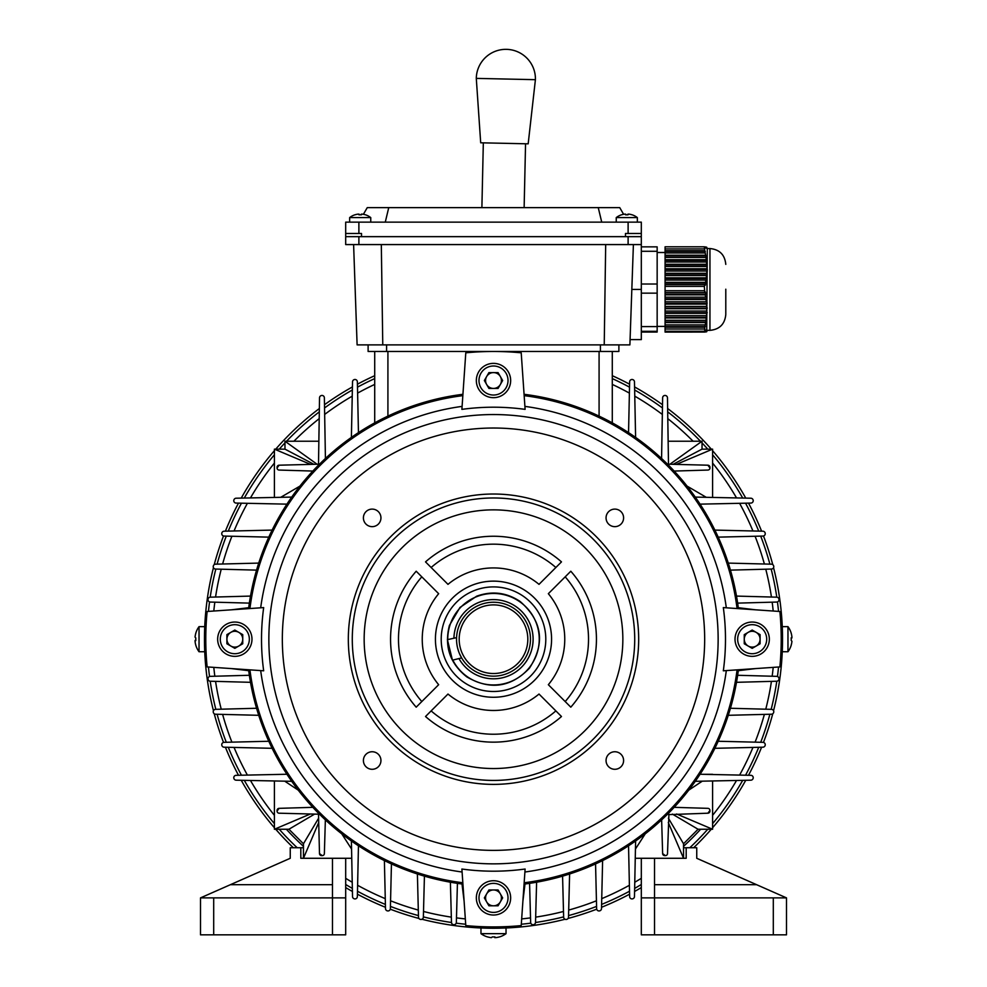 <?xml version="1.0" encoding="UTF-8"?>
<svg xmlns="http://www.w3.org/2000/svg" width="987" height="987" viewBox="0 0 987 987"><rect width="100%" height="100%" fill="white"/><g stroke="black" fill="none" stroke-linecap="round" stroke-linejoin="round"><path stroke-width="1.48" d="M654.517 858.283L654.517 897.886L641.316 897.886L641.316 858.283L686.187 858.283L686.187 847.734L683.547 847.734M654.517 934.837L654.517 897.886L786.503 897.886L786.503 934.837L641.316 934.837L641.316 897.886M654.517 884.685L756.585 884.685L696.748 858.283L696.748 847.734L686.187 847.734M756.585 884.685L786.503 897.886M256.558 708.271L215.548 709.345A2.381 2.381 0 0 0 213.278 712.195A358.984 358.984 0 0 0 213.303 712.318A2.381 2.381 0 0 0 215.573 714.218L258.73 715.304M272.128 748.306L224.098 747.196A2.381 2.381 0 0 1 221.89 745.53A358.984 358.984 0 0 1 221.853 745.407A2.381 2.381 0 0 1 224.061 742.335L268.785 741.262M256.558 570.128L215.548 569.055A2.381 2.381 0 0 1 213.278 566.205A358.984 358.984 0 0 1 213.303 566.082A2.381 2.381 0 0 1 215.573 564.182L258.73 563.096M272.128 530.093L224.098 531.203A2.381 2.381 0 0 0 221.89 532.869A358.984 358.984 0 0 0 221.853 532.992A2.381 2.381 0 0 0 224.061 536.064L268.785 537.138M291.72 497.09L236.152 498.213A2.381 2.381 0 0 0 234.005 499.669A358.984 358.984 0 0 0 233.968 499.767A2.381 2.381 0 0 0 236.103 503.074L286.921 504.147M462.928 394.294A246.799 246.799 0 0 0 248.601 608.634A246.799 246.799 0 0 1 249.353 603.119L210.293 602.058A2.381 2.381 0 0 1 207.998 599.417A358.984 358.984 0 0 1 208.01 599.282A2.381 2.381 0 0 1 210.305 597.172L250.488 596.086M250.488 682.313L210.305 681.227A2.381 2.381 0 0 1 208.01 679.118A358.984 358.984 0 0 1 207.998 678.982A2.381 2.381 0 0 1 210.293 676.354L249.353 675.281A246.799 246.799 0 0 1 248.601 669.766A246.799 246.799 0 0 0 462.928 884.105A246.799 246.799 0 0 1 457.425 883.353L456.352 922.413A2.381 2.381 0 0 1 453.712 924.708A358.984 358.984 0 0 1 453.588 924.696A2.381 2.381 0 0 1 451.478 922.401L450.393 882.205M291.72 781.309L236.152 780.186A2.381 2.381 0 0 1 234.005 778.731A358.984 358.984 0 0 1 233.968 778.632A2.381 2.381 0 0 1 236.103 775.326L286.921 774.252M524.072 394.294A246.799 246.799 0 0 1 738.399 608.634A246.799 246.799 0 0 0 737.647 603.119L776.707 602.058A2.381 2.381 0 0 0 779.002 599.417A358.984 358.984 0 0 0 778.99 599.282A2.381 2.381 0 0 0 776.695 597.172L736.512 596.086M387.916 351.483L387.916 416.119L374.715 422.855L374.715 351.483M736.512 682.313L776.695 681.227A2.381 2.381 0 0 0 778.99 679.118A358.984 358.984 0 0 0 779.002 678.982A2.381 2.381 0 0 0 776.707 676.354L737.647 675.281A246.799 246.799 0 0 0 738.399 669.766A246.799 246.799 0 0 1 524.072 884.105A246.799 246.799 0 0 0 529.575 883.353L530.648 922.413A2.381 2.381 0 0 0 533.288 924.708A358.984 358.984 0 0 0 533.412 924.696A2.381 2.381 0 0 0 535.522 922.401L536.607 882.205M695.28 781.309L750.848 780.186A2.381 2.381 0 0 0 752.995 778.731A358.984 358.984 0 0 0 753.032 778.632A2.381 2.381 0 0 0 750.897 775.326L700.079 774.252M668.483 814.633L707.889 813.202L709.949 810.45A2.11 2.11 0 0 0 707.901 808.341L674.17 807.341M661.635 819.864L662.635 853.595L665.386 855.643A2.11 2.11 0 0 0 667.508 853.595L668.927 814.189M707.889 813.202A2.11 2.11 0 0 0 709.949 811.092L709.949 810.45M662.635 853.595A2.11 2.11 0 0 0 664.744 855.643M325.426 458.474L324.365 397.761A2.381 2.381 0 0 0 320.837 395.738A308.66 308.66 0 0 0 320.738 395.787A2.381 2.381 0 0 0 319.529 397.823L318.505 464.198L279.111 465.198L277.051 467.949A2.11 2.11 0 0 0 279.099 470.059L312.83 471.058M279.111 465.198A2.11 2.11 0 0 0 277.051 467.307M312.83 807.341L279.099 808.341L277.051 811.092A2.11 2.11 0 0 0 279.111 813.202L318.505 814.201L319.492 853.595L322.255 855.643A2.11 2.11 0 0 0 324.365 853.595L325.365 819.864M319.492 853.595A2.11 2.11 0 0 0 321.614 855.643L322.255 855.643M279.099 808.341A2.11 2.11 0 0 0 277.051 810.45L277.051 811.092M661.574 458.474L662.635 397.761A2.381 2.381 0 0 1 666.163 395.738A308.66 308.66 0 0 1 666.262 395.787A2.381 2.381 0 0 1 667.471 397.823L668.495 464.198L707.889 465.198L709.949 467.949A2.11 2.11 0 0 1 707.901 470.059L674.17 471.058M707.889 465.198A2.11 2.11 0 0 1 709.949 467.307M668.495 464.198L669.914 464.235L702.028 441.226L668.137 441.226M714.872 748.306L762.902 747.196A2.381 2.381 0 0 0 765.11 745.53A358.984 358.984 0 0 0 765.147 745.407A2.381 2.381 0 0 0 762.939 742.335L718.215 741.262M730.442 708.271L771.452 709.345A2.381 2.381 0 0 1 773.722 712.195A358.984 358.984 0 0 1 773.697 712.318A2.381 2.381 0 0 1 771.427 714.218L728.27 715.304M714.872 530.093L762.902 531.203A2.381 2.381 0 0 1 765.11 532.869A358.984 358.984 0 0 1 765.147 532.992A2.381 2.381 0 0 1 762.939 536.064L718.215 537.138M730.442 570.128L771.452 569.055A2.381 2.381 0 0 0 773.722 566.205A358.984 358.984 0 0 0 773.697 566.082A2.381 2.381 0 0 0 771.427 564.182L728.27 563.096M635.603 840.986L634.481 896.554A2.381 2.381 0 0 1 633.037 898.688A358.984 358.984 0 0 1 632.926 898.738A2.381 2.381 0 0 1 629.632 896.591L628.546 845.773M351.397 840.986L352.519 896.554A2.381 2.381 0 0 0 353.963 898.688A358.984 358.984 0 0 0 354.074 898.738A2.381 2.381 0 0 0 357.368 896.591L358.454 845.773M384.387 860.578L385.498 908.595A2.381 2.381 0 0 0 387.175 910.816A358.984 358.984 0 0 0 387.286 910.841A2.381 2.381 0 0 0 390.371 908.632L391.444 863.909M424.422 876.148L423.361 917.157A2.381 2.381 0 0 1 420.499 919.415A358.984 358.984 0 0 1 420.376 919.39A2.381 2.381 0 0 1 418.488 917.12L417.39 873.976M602.613 860.578L601.502 908.595A2.381 2.381 0 0 1 599.825 910.816A358.984 358.984 0 0 1 599.714 910.841A2.381 2.381 0 0 1 596.629 908.632L595.556 863.909M562.578 876.148L563.639 917.157A2.381 2.381 0 0 0 566.501 919.415A358.984 358.984 0 0 0 566.624 919.39A2.381 2.381 0 0 0 568.512 917.12L569.61 873.976M318.505 464.198L317.086 464.235L284.972 441.226L284.972 449.147L274.411 449.147L274.411 497.436M351.397 437.414L352.519 381.846A2.381 2.381 0 0 1 353.963 379.711A358.984 358.984 0 0 1 354.074 379.662A2.381 2.381 0 0 1 357.368 381.809L358.454 432.627M635.603 437.414L634.481 381.846A2.381 2.381 0 0 0 633.037 379.711A358.984 358.984 0 0 0 632.926 379.662A2.381 2.381 0 0 0 629.632 381.809L628.546 432.627M695.28 497.09L750.848 498.213A2.381 2.381 0 0 1 752.995 499.669A358.984 358.984 0 0 1 753.032 499.767A2.381 2.381 0 0 1 750.897 503.074L700.079 504.147M612.285 351.483L612.285 422.855M712.589 497.436L712.589 449.147L702.028 449.147L702.028 441.226M274.411 780.964L274.411 829.253L288.932 829.253L303.453 843.774L303.453 858.283L351.742 858.283M318.863 441.226L284.972 441.226M635.258 858.283L683.547 858.283L683.547 843.774L698.068 829.253L712.589 829.253L712.589 780.964M702.028 449.147L673.085 464.322M712.589 449.147L676.403 464.396M706.26 497.312L687.112 486.135M698.068 829.253L672.394 814.102M712.589 829.253L676.638 813.991M683.547 843.774L668.396 818.211M683.547 858.283L668.285 822.492M635.443 849.017L645.239 833.842M702.275 781.173L688.778 790.131M712.589 774.314L703.065 774.314M284.972 449.147L313.915 464.322M274.411 449.147L310.597 464.396M280.74 497.312L299.888 486.135M303.453 843.774L318.604 818.211M303.453 858.283L318.715 822.492M288.932 829.253L314.606 814.102M274.411 829.253L310.362 813.991M284.725 781.173L298.222 790.131M351.557 849.017L341.761 833.842M283.935 774.314L274.411 774.511M365.498 214.833L365.498 214.833A17.112 17.112 0 0 0 362.155 214.105L361.365 214.833A16.791 14.534 180 0 0 359.034 214.833L358.244 214.105A17.112 17.112 0 0 0 354.901 214.833L354.876 214.808A17.161 17.161 0 0 0 349.645 217.596L349.645 222.137M782.321 650.273L782.321 651.741L787.971 651.741L787.971 626.659L782.321 626.659L782.321 628.127L782.16 624.438M787.971 651.741A21.122 21.122 0 0 0 791.229 645.165L791.192 645.128A21.072 21.072 -0 0 0 791.944 641.266L791.192 640.427A20.53 17.778 -88.9 0 0 791.192 637.836L791.944 637.096A21.072 21.072 -0 0 0 791.192 633.235L791.192 633.272M791.204 637.886L791.944 637.096M791.944 637.935L791.204 637.972M791.229 639.206A20.53 17.778 -91.1 0 1 791.204 640.427M791.944 641.303L791.944 641.303A21.072 21.072 180 0 1 791.204 645.14M523.727 596.53A52.286 52.286 0 0 1 536.175 669.42A52.286 52.286 0 0 1 463.273 681.869A52.286 52.286 0 0 1 450.825 608.979A52.286 52.286 0 0 1 523.727 596.53M447.753 639.576A45.747 45.747 0 0 1 519.939 601.873A45.747 45.747 0 0 1 530.833 665.645A45.747 45.747 0 0 1 452.799 660.093M452.046 658.551A45.747 45.747 0 0 1 447.802 641.291M516.386 606.894A39.591 39.591 0 0 1 525.812 662.08A39.591 39.591 0 0 1 458.967 658.576A39.591 39.591 0 0 0 531.944 629.743A39.591 39.591 0 0 0 453.921 638.071A39.591 39.591 0 0 1 494.068 599.615A39.591 39.591 0 0 1 503.506 677.514A39.591 39.591 0 0 1 458.967 658.576M459.942 686.594A58.073 58.073 0 0 1 446.112 605.636A58.073 58.073 0 0 1 527.058 591.805A58.073 58.073 0 0 1 540.888 672.764A58.073 58.073 0 0 1 459.942 686.594M353.605 244.579L357.109 344.882L629.891 344.882L633.395 244.579M628.114 222.137L628.114 233.487L641.316 233.487L641.316 222.137L345.684 222.137L345.684 244.579L641.316 244.579L641.316 339.602L630.076 339.602M345.684 236.658L641.316 236.658L641.316 244.579M604.229 344.882L605.685 244.579M382.771 344.882L381.315 244.579M618.886 344.882L618.886 351.483L368.114 351.483L368.114 344.882M365.523 214.808A17.161 17.161 0 0 1 370.754 217.596L349.645 217.596M361.365 214.105L361.365 214.833A16.791 14.534 180 0 0 359.034 214.833L359.034 214.105M354.876 214.808L354.901 214.833A17.112 17.112 0 0 1 358.244 214.105M625.635 214.105L625.635 214.833L624.845 214.105A17.112 17.112 0 0 0 621.502 214.833L621.502 214.833A17.112 17.112 0 0 1 624.845 214.105L625.635 214.833L625.635 214.105M627.966 214.105L627.966 214.833L628.756 214.105L627.966 214.833A16.791 14.534 180 0 0 626.807 214.808A16.791 14.534 180 0 0 625.635 214.833M614.827 509.107A8.772 8.772 0 0 1 623.599 517.879A8.772 8.772 0 0 1 614.827 526.651A8.772 8.772 0 0 1 606.055 517.879A8.772 8.772 0 0 1 614.827 509.107M614.827 751.749A8.772 8.772 0 0 1 623.599 760.521A8.772 8.772 0 0 1 614.827 769.292A8.772 8.772 0 0 1 606.055 760.521A8.772 8.772 0 0 1 614.827 751.749M372.173 751.749A8.772 8.772 0 0 1 380.945 760.521A8.772 8.772 0 0 1 372.173 769.292A8.772 8.772 0 0 1 363.401 760.521A8.772 8.772 0 0 1 372.173 751.749M372.173 509.107A8.772 8.772 0 0 1 380.945 517.879A8.772 8.772 0 0 1 372.173 526.651A8.772 8.772 0 0 1 363.401 517.879A8.772 8.772 0 0 1 372.173 509.107M282.331 639.206A211.169 211.169 0 0 1 493.5 428.025A211.169 211.169 0 0 1 704.669 639.206A211.169 211.169 0 0 1 493.5 850.375A211.169 211.169 0 0 1 282.331 639.206M348.325 639.206A145.175 145.175 0 0 1 493.5 494.018A145.175 145.175 0 0 1 638.675 639.206A145.175 145.175 0 0 1 493.5 784.381A145.175 145.175 0 0 1 348.325 639.206M352.285 639.206A141.215 141.215 0 0 1 493.5 497.979A141.215 141.215 0 0 1 634.715 639.206A141.215 141.215 0 0 1 493.5 780.421A141.215 141.215 0 0 1 352.285 639.206M622.846 639.206A129.346 129.346 0 0 1 493.5 768.54A129.346 129.346 0 0 1 364.154 639.206A129.346 129.346 0 0 1 493.5 509.86A129.346 129.346 0 0 1 622.846 639.206M551.573 639.206A58.073 58.073 0 0 1 493.5 697.266A58.073 58.073 0 0 1 435.427 639.206A58.073 58.073 0 0 1 493.5 581.133A58.073 58.073 0 0 1 551.573 639.206M268.859 639.206A224.641 224.641 0 0 1 493.5 414.552A224.641 224.641 0 0 1 718.141 639.206A224.641 224.641 0 0 1 493.5 863.847A224.641 224.641 0 0 1 268.859 639.206M723.323 607.597A231.982 231.982 0 0 1 723.323 670.802L779.878 666.916A287.723 287.723 0 0 0 779.878 611.484L723.323 607.597M524.899 406.385A234.931 234.931 0 0 1 726.321 607.807M461.891 409.371A231.982 231.982 0 0 1 525.109 409.371L521.21 352.815A287.723 287.723 0 0 0 465.79 352.815L461.891 409.371M260.679 607.807A234.931 234.931 0 0 1 462.101 406.385M261.518 639.206A231.982 231.982 0 0 1 263.677 607.597L207.122 611.484A287.723 287.723 0 0 0 207.122 666.916L263.677 670.802A231.982 231.982 0 0 1 261.518 639.206M570.807 571.226A102.944 102.944 0 0 1 570.807 707.173L548.34 684.707A71.274 71.274 0 0 0 548.34 593.693L570.807 571.226M565.193 576.84A95.023 95.023 0 0 1 565.193 701.56M438.66 684.707A71.274 71.274 0 0 1 438.66 593.693L416.193 571.226A102.944 102.944 0 0 0 416.193 707.173L438.66 684.707M447.987 584.353A71.274 71.274 0 0 1 539.013 584.353L561.48 561.887A102.944 102.944 0 0 0 425.52 561.887L447.987 584.353M421.807 701.56A95.023 95.023 0 0 1 421.807 576.84M431.134 567.5A95.023 95.023 0 0 1 555.866 567.5M539.013 694.046A71.274 71.274 0 0 1 447.987 694.046L425.52 716.513A102.944 102.944 0 0 0 561.48 716.513L539.013 694.046M555.866 710.899A95.023 95.023 0 0 1 431.134 710.899M465.79 925.584A287.723 287.723 0 0 0 521.21 925.584L525.109 869.029A231.982 231.982 0 0 1 461.891 869.029L465.79 925.584M462.101 872.014A234.931 234.931 0 0 1 260.679 670.592M726.321 670.592A234.931 234.931 0 0 1 524.899 872.014M249.933 608.535A245.479 245.479 0 0 1 462.841 395.639M462.841 882.76A245.479 245.479 0 0 1 249.933 669.865M524.159 395.639A245.479 245.479 0 0 1 737.067 608.535M737.067 669.865A245.479 245.479 0 0 1 524.159 882.76M641.316 233.487L641.316 236.658M628.114 233.487L625.487 233.487L625.487 236.658L361.513 236.658L361.513 233.487L345.684 233.487M363.401 214.302L367.263 207.628L619.737 207.628L623.599 214.302M388.742 207.628L385.275 222.137M598.258 207.628L601.725 222.137M459.473 653.628L461.632 657.91L452.453 660.18L447.407 639.675L456.574 637.627M456.562 638.256L456.586 637.405M460.176 647.398A34.311 34.311 0 0 0 501.704 672.517A34.311 34.311 0 0 0 526.824 631.001A34.311 34.311 0 0 0 485.296 605.882A34.311 34.311 0 0 0 460.176 647.398M457.61 648.027A36.951 36.951 0 0 0 502.334 675.083A36.951 36.951 0 0 0 529.39 630.372A36.951 36.951 0 0 0 484.666 603.316A36.951 36.951 0 0 0 457.61 648.027L458.795 651.913M461.632 657.91L461.213 657.182M476.339 897.886A17.161 17.161 0 0 1 493.5 880.725A17.161 17.161 0 0 1 510.661 897.886A17.161 17.161 0 0 1 493.5 915.035A17.161 17.161 0 0 1 476.339 897.886A17.161 17.161 0 0 0 493.5 915.035A17.161 17.161 0 0 0 510.661 897.886M501.421 897.886A7.921 7.921 0 0 1 486.64 901.847A7.921 7.921 0 0 1 493.5 889.966A7.921 7.921 0 0 1 501.421 897.886M488.923 905.807L484.358 897.886L488.923 889.966L498.077 889.966L502.642 897.886L498.077 905.807L488.923 905.807M303.453 847.734L300.813 847.734L300.813 858.283L345.684 858.283L345.684 934.837L200.497 934.837L200.497 897.886L345.684 897.886M332.483 934.837L332.483 858.283M300.813 847.734L290.252 847.734L290.252 858.283L230.415 884.685L332.483 884.685M200.497 897.886L230.415 884.685M482.421 928.027L480.965 928.027L480.965 933.665L506.035 933.665L506.035 928.027L504.579 928.027L508.256 927.866M480.965 933.665A21.122 21.122 0 0 0 487.529 936.934L487.566 936.897A21.072 21.072 90 0 0 491.427 937.65L492.279 936.897A20.53 17.778 1.1 0 0 494.857 936.897L495.597 937.65A21.072 21.072 90 0 0 499.459 936.897L499.434 936.897M494.82 936.897L495.597 937.65M494.771 937.65L494.721 936.897M493.5 936.934A20.53 17.778 -1.1 0 1 492.279 936.897M491.403 937.65L491.403 937.65A21.072 21.072 -90 0 1 487.566 936.897M705.236 246.898L705.286 248.169L705.236 246.898L706.556 248.317L705.989 246.997L707.297 248.514L706.667 247.194L707.297 248.514L706.717 331.694L665.078 331.706L706.717 331.657L707.297 330.337L709.949 330.361C719.572 329.424 724.853 324.143 725.79 314.532L725.79 289.203M665.078 290.733L665.078 286.39L704.348 286.39L704.767 292.559L665.078 292.559L665.078 290.733L704.348 290.733M665.078 299.48L705.989 299.48L706.285 301.8L665.078 301.8L665.078 294.866L705.236 294.866L705.779 294.225L705.298 291.918L704.767 292.559M705.236 294.866L705.643 297.173L665.078 297.173M705.989 299.48L706.556 298.851L706.198 296.532L705.643 297.173M706.495 304.107L706.643 306.414L665.078 306.414L665.078 304.107L706.495 304.107L707.074 303.465L706.852 301.158L706.285 301.8M706.717 308.721L706.717 311.041L665.078 311.041L665.078 308.721L706.717 308.721L706.643 306.414M706.643 313.348L706.495 315.655L665.078 315.655L665.078 313.348L706.643 313.348L706.717 311.041M706.273 317.974L705.989 320.281L665.078 320.281L665.078 317.974L706.273 317.974L706.495 315.655M705.643 322.589L705.236 324.896L665.078 324.896L665.078 322.589L705.643 322.589L705.989 320.281M704.755 327.215L704.767 331.299L665.078 331.299L665.078 327.215L704.755 327.215L705.236 324.896M665.078 331.299L705.236 331.361L705.298 329.991L704.767 331.299M705.236 331.361L665.078 331.459L705.989 331.459L706.198 330.09L705.643 331.41M705.989 331.459L665.078 331.459M706.495 331.558L665.078 331.607L706.495 331.558L706.852 330.189L706.285 331.509M707.198 330.337L706.643 331.607M707.297 330.386L706.495 331.805L665.078 331.755L706.643 331.755M706.273 331.854L665.078 331.903L706.297 331.805M705.643 331.953L665.078 331.953L705.668 331.903M665.078 332.002L704.78 332.002M704.755 332.051L665.078 332.088M665.078 248.909L665.078 246.812L704.348 246.812L704.767 250.698L665.078 250.698L665.078 248.909L704.348 248.909M665.078 286.39L665.078 284.614L704.755 284.614L704.348 286.39M705.236 282.356L665.078 282.356L665.078 280.086L705.643 280.086L705.779 283.035L705.286 285.292L704.755 284.614M705.989 277.828L665.078 277.828L665.078 275.57L706.273 275.57L706.556 278.507L706.198 280.777L705.643 280.086M706.495 273.313L665.078 273.313L665.078 271.043L706.643 271.043L707.074 273.991L706.852 276.249L706.273 275.57M706.717 268.785L665.078 268.785L665.078 266.527L706.717 266.527L707.297 269.463L707.223 271.733L706.643 271.043M706.643 264.269L665.078 264.269L665.078 261.999L706.495 261.999L706.717 266.527M706.285 259.741L665.078 259.741L665.078 257.484L705.989 257.484L706.495 261.999M665.078 329.029L704.348 329.029M665.078 331.262L704.348 331.262M641.316 332.039L657.157 332.039L657.157 331.324L641.316 331.324M641.316 246.861L657.157 246.861L657.157 251.29L641.316 251.29M641.316 284.009L657.157 284.009L657.157 251.29M657.157 284.009L657.157 293.151L641.316 293.151M641.316 326.598L657.157 326.598L657.157 293.151M657.157 326.598L657.157 331.324M665.078 324.896L665.078 327.215M665.078 320.281L665.078 322.589M665.078 315.655L665.078 317.974M665.078 311.041L665.078 313.348M665.078 306.414L665.078 308.721M665.078 301.8L665.078 304.107M665.078 292.559L665.078 294.866M665.078 284.614L665.078 282.356M665.078 280.086L665.078 277.828M665.078 275.57L665.078 273.313M665.078 271.043L665.078 268.785M665.078 266.527L665.078 264.269M665.078 261.999L665.078 259.741M665.078 257.484L665.078 250.698M665.078 252.956L705.236 252.956L705.643 255.226L665.078 255.226M705.236 252.956L704.767 250.698M705.989 257.484L705.643 255.226M665.078 326.574L705.286 326.574M665.078 321.947L706.198 321.947M665.078 317.333L706.852 317.333M665.078 312.706L707.223 312.706M665.078 308.092L707.297 308.092M665.078 303.465L707.074 303.465M665.078 298.851L706.556 298.851M665.078 294.225L705.779 294.225M705.779 283.035L665.078 283.035M706.556 278.507L665.078 278.507M707.074 273.991L665.078 273.991M707.297 269.463L665.078 269.463M707.223 264.948L665.078 264.948M706.852 260.42L665.078 260.42M706.198 255.904L665.078 255.904M705.298 251.377L665.078 251.377M755.573 668.581L738.288 670.704M738.288 607.696L755.573 609.818M464.112 901.267L462.002 883.982M524.998 883.982L522.888 901.267M231.427 609.818L248.712 607.696M248.712 670.704L231.427 668.581M473.945 927.57L466.037 926.929M468.344 927.138L469.442 927.237M471.132 927.373L472.045 927.435M505.936 927.965L504.838 928.014M773.549 567.685A289.043 289.043 0 0 1 773.549 710.726M772.759 713.761A289.043 289.043 0 0 1 763.482 742.409M761.594 747.233A289.043 289.043 0 0 1 748.504 775.276M745.765 780.285A289.043 289.043 0 0 1 712.589 827.735M711.269 829.253A289.043 289.043 0 0 1 693.651 847.734M641.316 887.584A289.043 289.043 0 0 1 634.592 891.458M629.583 894.197A289.043 289.043 0 0 1 601.527 907.287M596.716 909.187A289.043 289.043 0 0 1 568.068 918.453M565.02 919.255A289.043 289.043 0 0 1 421.98 919.255M418.932 918.453A289.043 289.043 0 0 1 390.284 909.187M385.473 907.287A289.043 289.043 0 0 1 357.417 894.197M352.408 891.458A289.043 289.043 0 0 1 345.684 887.584M293.349 847.734A289.043 289.043 0 0 1 275.731 829.253M274.411 827.735A289.043 289.043 0 0 1 241.235 780.285M238.496 775.276A289.043 289.043 0 0 1 225.406 747.233M223.518 742.409A289.043 289.043 0 0 1 214.241 713.761M213.451 710.726A289.043 289.043 0 0 1 213.451 567.685M204.679 628.127L204.679 626.659L199.029 626.659L199.029 651.741L204.679 651.741L204.679 650.273L204.84 653.962M204.728 651.63L204.679 650.532M781.877 658.761L781.544 663.153M781.531 663.252L781.235 666.669M781.667 661.561L781.741 660.661M208.454 611.397A286.403 286.403 0 0 1 209.54 601.91M210.206 597.184A286.403 286.403 0 0 1 215.82 569.067M217.115 564.145A286.403 286.403 0 0 1 226.294 536.114M228.281 531.105A286.403 286.403 0 0 1 241.457 503.185M244.295 498.053A286.403 286.403 0 0 1 274.411 454.748M279.247 449.147A286.403 286.403 0 0 1 284.972 442.892M286.538 441.226A286.403 286.403 0 0 1 319.307 411.863M324.55 407.952A286.403 286.403 0 0 1 352.347 390.001M357.479 387.163A286.403 286.403 0 0 1 374.715 378.601M612.285 378.601A286.403 286.403 0 0 1 629.521 387.163M634.653 390.001A286.403 286.403 0 0 1 662.45 407.952M667.693 411.863A286.403 286.403 0 0 1 700.462 441.226M702.028 442.892A286.403 286.403 0 0 1 707.753 449.147M712.589 454.748A286.403 286.403 0 0 1 742.705 498.053M745.543 503.185A286.403 286.403 0 0 1 758.719 531.105M760.706 536.114A286.403 286.403 0 0 1 769.885 564.145M771.18 569.067A286.403 286.403 0 0 1 776.794 597.184M777.46 601.91A286.403 286.403 0 0 1 778.546 611.397M213.797 611.027A281.122 281.122 0 0 1 214.833 602.181M215.561 597.036A281.122 281.122 0 0 1 221.236 569.203M222.618 564.009A281.122 281.122 0 0 1 231.908 536.249M234.055 530.969A281.122 281.122 0 0 1 247.404 503.308M250.464 497.929A281.122 281.122 0 0 1 274.411 463.051M293.916 441.226A281.122 281.122 0 0 1 319.208 418.636M324.661 414.429A281.122 281.122 0 0 1 352.223 396.157M357.615 393.11A281.122 281.122 0 0 1 374.715 384.412M612.285 384.412A281.122 281.122 0 0 1 629.385 393.11M634.777 396.157A281.122 281.122 0 0 1 662.339 414.429M667.792 418.636A281.122 281.122 0 0 1 693.084 441.226M712.589 463.051A281.122 281.122 0 0 1 736.536 497.929M739.596 503.308A281.122 281.122 0 0 1 752.945 530.969M755.092 536.249A281.122 281.122 0 0 1 764.382 564.009M765.764 569.203A281.122 281.122 0 0 1 771.439 597.036M772.167 602.181A281.122 281.122 0 0 1 773.203 611.027M773.203 667.372A281.122 281.122 0 0 1 772.167 676.218M771.439 681.363A281.122 281.122 0 0 1 765.764 709.197M764.382 714.391A281.122 281.122 0 0 1 755.092 742.15M752.945 747.43A281.122 281.122 0 0 1 739.596 775.091M736.536 780.47A281.122 281.122 0 0 1 712.589 815.348M700.647 829.253A281.122 281.122 0 0 1 683.547 846.34M641.316 878.319A281.122 281.122 0 0 1 634.777 882.242M629.385 885.29A281.122 281.122 0 0 1 601.725 898.651M596.444 900.786A281.122 281.122 0 0 1 568.697 910.076M563.491 911.47A281.122 281.122 0 0 1 535.67 917.133M530.525 917.873A281.122 281.122 0 0 1 521.679 918.909M465.321 918.909A281.122 281.122 0 0 1 456.475 917.873M451.33 917.133A281.122 281.122 0 0 1 423.509 911.47M418.303 910.076A281.122 281.122 0 0 1 390.556 900.786M385.275 898.651A281.122 281.122 0 0 1 357.615 885.29M352.223 882.242A281.122 281.122 0 0 1 345.684 878.319M303.453 846.34A281.122 281.122 0 0 1 286.353 829.253M274.411 815.348A281.122 281.122 0 0 1 250.464 780.47M247.404 775.091A281.122 281.122 0 0 1 234.055 747.43M231.908 742.15A281.122 281.122 0 0 1 222.618 714.391M221.236 709.197A281.122 281.122 0 0 1 215.561 681.363M214.833 676.218A281.122 281.122 0 0 1 213.797 667.372M778.546 667.002A286.403 286.403 0 0 1 777.46 676.49M776.794 681.215A286.403 286.403 0 0 1 771.18 709.332M769.885 714.255A286.403 286.403 0 0 1 760.706 742.286M758.719 747.295A286.403 286.403 0 0 1 745.543 775.214M742.705 780.347A286.403 286.403 0 0 1 712.589 823.651M707.753 829.253A286.403 286.403 0 0 1 689.814 847.734M641.316 884.5A286.403 286.403 0 0 1 634.653 888.399M629.521 891.236A286.403 286.403 0 0 1 601.601 904.413M596.58 906.399A286.403 286.403 0 0 1 568.549 915.591M563.639 916.874A286.403 286.403 0 0 1 535.522 922.5M530.796 923.166A286.403 286.403 0 0 1 521.309 924.239M465.691 924.239A286.403 286.403 0 0 1 456.204 923.166M451.478 922.5A286.403 286.403 0 0 1 423.361 916.874M418.451 915.591A286.403 286.403 0 0 1 390.42 906.399M385.399 904.413A286.403 286.403 0 0 1 357.479 891.236M352.347 888.399A286.403 286.403 0 0 1 345.684 884.5M297.186 847.734A286.403 286.403 0 0 1 279.247 829.253M274.411 823.651A286.403 286.403 0 0 1 244.295 780.347M241.457 775.214A286.403 286.403 0 0 1 228.281 747.295M226.294 742.286A286.403 286.403 0 0 1 217.115 714.255M215.82 709.332A286.403 286.403 0 0 1 210.206 681.215M209.54 676.49A286.403 286.403 0 0 1 208.454 667.002M214.241 564.638A289.043 289.043 0 0 1 223.518 535.99M225.406 531.166A289.043 289.043 0 0 1 238.496 503.123M241.235 498.114A289.043 289.043 0 0 1 274.411 450.677M275.731 449.147A289.043 289.043 0 0 1 319.369 408.507M324.489 404.719A289.043 289.043 0 0 1 352.408 386.941M357.417 384.202A289.043 289.043 0 0 1 374.715 375.702M612.285 375.702A289.043 289.043 0 0 1 629.583 384.202M634.592 386.941A289.043 289.043 0 0 1 662.511 404.719M667.631 408.507A289.043 289.043 0 0 1 711.269 449.147M712.589 450.677A289.043 289.043 0 0 1 745.765 498.114M748.504 503.123A289.043 289.043 0 0 1 761.594 531.166M763.482 535.99A289.043 289.043 0 0 1 772.759 564.638M782.272 626.77L782.321 627.868M205.123 619.639L205.456 615.246M205.469 615.148L205.765 611.73M205.333 616.838L205.259 617.739M525.553 143.781L524.134 207.628M483.322 142.844L481.89 207.628M480.694 142.794L476.289 78.38A29.573 29.573 0 0 1 506.504 49.35A29.573 29.573 0 0 1 535.423 79.565A29.573 29.573 0 0 1 535.41 79.688L528.181 143.831L480.694 142.794M535.176 79.676L476.536 78.392M510.661 380.513A17.161 17.161 0 0 1 493.5 397.675A17.161 17.161 0 0 1 476.339 380.513A17.161 17.161 0 0 1 493.5 363.364A17.161 17.161 0 0 1 510.661 380.513A17.161 17.161 0 0 0 493.5 363.364A17.161 17.161 0 0 0 476.339 380.513M485.579 380.513A7.921 7.921 0 0 1 500.36 376.553A7.921 7.921 0 0 1 493.5 388.434A7.921 7.921 0 0 1 485.579 380.513M498.077 372.605L502.642 380.513L498.077 388.434L488.923 388.434L484.358 380.513L488.923 372.605L498.077 372.605M632.124 214.808L632.099 214.833A17.112 17.112 0 0 0 628.756 214.105A17.112 17.112 0 0 1 632.099 214.833L632.124 214.808A17.161 17.161 0 0 1 637.355 217.596L637.355 222.137L637.355 217.596L616.246 217.596L616.246 222.137M234.82 622.044A17.161 17.161 0 0 1 251.981 639.206A17.161 17.161 0 0 1 234.82 656.355A17.161 17.161 0 0 1 217.658 639.206A17.161 17.161 0 0 1 234.82 622.044A17.161 17.161 0 0 0 217.658 639.206A17.161 17.161 0 0 0 234.82 656.355M234.82 647.114A7.921 7.921 0 0 1 230.859 632.346A7.921 7.921 0 0 1 242.74 639.206A7.921 7.921 0 0 1 234.82 647.114M226.899 634.629L234.82 630.051L242.74 634.629L242.74 643.771L234.82 648.348L226.899 643.771L226.899 634.629M199.029 626.659A21.122 21.122 0 0 0 195.771 633.235L195.808 633.272A21.072 21.072 180 0 0 195.056 637.133L195.808 637.972A20.53 17.778 91.1 0 0 195.808 640.563L195.056 641.303A21.072 21.072 180 0 0 195.808 645.165L195.808 645.128M199.029 651.741L199.029 651.741A21.122 21.122 0 0 1 195.771 645.165M195.056 640.514L195.796 640.514L195.056 641.303M195.056 640.464L195.796 640.427L195.056 640.464M195.771 639.206A20.53 17.778 88.9 0 1 195.796 637.972M195.056 637.096L195.056 637.096A21.072 21.072 0 0 1 195.796 633.259M752.18 656.355A17.161 17.161 0 0 1 735.019 639.206A17.161 17.161 0 0 1 752.18 622.044A17.161 17.161 0 0 1 769.342 639.206A17.161 17.161 0 0 1 752.18 656.355A17.161 17.161 0 0 0 769.342 639.206A17.161 17.161 0 0 0 752.18 622.044M752.18 631.285A7.921 7.921 0 0 1 756.141 646.053A7.921 7.921 0 0 1 744.26 639.206A7.921 7.921 0 0 1 752.18 631.285M760.101 643.771L752.18 648.348L744.26 643.771L744.26 634.629L752.18 630.051L760.101 634.629L760.101 643.771M773.302 897.886L773.302 934.837M599.084 416.119L599.084 351.483M358.886 236.658L358.886 244.579M628.114 236.658L628.114 244.579M600.404 351.483L600.404 344.882M386.596 351.483L386.596 344.882M631.828 289.45L641.316 289.45M358.886 222.137L358.886 233.487M508.021 897.886A14.521 14.521 0 0 0 493.5 883.365A14.521 14.521 0 0 0 478.979 897.886A14.521 14.521 0 0 0 493.5 912.395A14.521 14.521 0 0 0 508.021 897.886M213.698 897.886L213.698 934.837M707.309 248.539L709.949 248.539L709.949 330.361M478.979 380.513A14.521 14.521 0 0 0 493.5 395.034A14.521 14.521 0 0 0 508.021 380.513A14.521 14.521 0 0 0 493.5 366.004A14.521 14.521 0 0 0 478.979 380.513M234.82 653.715A14.521 14.521 0 0 0 249.341 639.206A14.521 14.521 0 0 0 234.82 624.685A14.521 14.521 0 0 0 220.298 639.206A14.521 14.521 0 0 0 234.82 653.715M752.18 624.685A14.521 14.521 0 0 0 737.659 639.206A14.521 14.521 0 0 0 752.18 653.715A14.521 14.521 0 0 0 766.702 639.206A14.521 14.521 0 0 0 752.18 624.685M791.229 633.235A21.122 21.122 0 0 0 787.971 626.659M520.186 601.515C506.565 592.434 492.057 590.658 476.659 596.197L459.954 607.461L449.406 625.462C444.125 646.349 449.924 663.486 466.814 676.885C489.959 690.406 510.834 687.52 529.439 668.199C545.441 643.327 542.356 621.094 520.186 601.515M370.754 217.596L370.754 222.137M499.471 936.934A21.122 21.122 0 0 0 506.035 933.665M657.157 326.401L665.078 326.401M657.157 252.499L665.078 252.499M709.949 248.539C719.572 249.477 724.853 254.757 725.79 264.38M621.477 214.808A17.161 17.161 0 0 0 616.246 217.596"/></g></svg>
